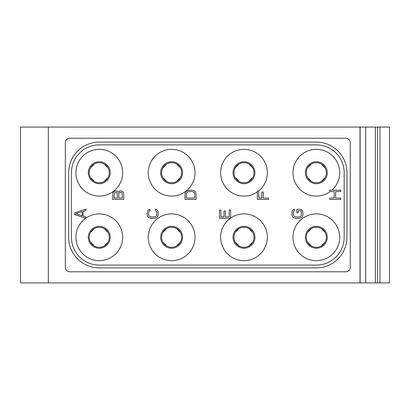 <?xml version="1.0" encoding="UTF-8"?>
<svg xmlns="http://www.w3.org/2000/svg" width="410" height="410" viewBox="0 0 410 410"><rect width="100%" height="100%" fill="white"/><g stroke="black" fill="none" stroke-linecap="round" stroke-linejoin="round"><path stroke-width="0.61" d="M379.937 127.079L379.937 282.92L389.5 282.92L389.5 127.079L20.5 127.079L20.5 282.92L48.329 282.92L48.329 127.079M360 127.079L360 282.92L48.329 282.92M375.34 127.079L375.34 282.92L360 282.92M377.589 127.079L377.589 282.92L375.34 282.92M379.937 282.92L377.589 282.92M69.782 138.211A4.454 4.454 0 0 0 65.334 142.665L65.334 267.335A4.454 4.454 0 0 0 69.782 271.789L345.84 271.789A4.454 4.454 0 0 0 350.289 267.335L350.289 142.665A4.454 4.454 0 0 0 345.84 138.211L69.782 138.211M68.67 237.282A30.612 30.612 0 0 0 99.281 267.889L316.341 267.889A30.612 30.612 0 0 0 346.952 237.282L346.952 172.718A30.612 30.612 0 0 0 316.341 142.111L99.281 142.111A30.612 30.612 0 0 0 68.67 172.718L68.67 237.282M71.453 237.282L71.453 172.718A27.829 27.829 0 0 1 99.281 144.889L316.341 144.889A27.829 27.829 0 0 1 344.169 172.718L344.169 237.282A27.829 27.829 0 0 1 316.341 265.111L99.281 265.111A27.829 27.829 0 0 1 71.453 237.282M122.657 172.718A23.375 23.375 0 0 1 99.281 196.093A23.375 23.375 0 0 1 75.906 172.718A23.375 23.375 0 0 1 99.281 149.342A23.375 23.375 0 0 1 122.657 172.718M195.011 172.718A23.375 23.375 0 0 1 171.636 196.093A23.375 23.375 0 0 1 148.261 172.718A23.375 23.375 0 0 1 171.636 149.342A23.375 23.375 0 0 1 195.011 172.718M195.011 237.282A23.375 23.375 0 0 0 171.636 213.907A23.375 23.375 0 0 0 148.261 237.282A23.375 23.375 0 0 0 171.636 260.657A23.375 23.375 0 0 0 195.011 237.282M339.716 237.282A23.375 23.375 0 0 0 316.341 213.907A23.375 23.375 0 0 0 292.965 237.282A23.375 23.375 0 0 0 316.341 260.657A23.375 23.375 0 0 0 339.716 237.282M85.675 218.274A23.375 23.375 0 0 0 99.281 260.657A23.375 23.375 0 0 0 110.1 216.562A23.375 23.375 0 0 0 85.926 218.099M230.266 218.356A23.375 23.375 0 0 0 243.986 260.657A23.375 23.375 0 0 0 254.81 216.562A23.375 23.375 0 0 0 230.63 218.099M257.347 191.9A23.375 23.375 0 0 1 220.611 172.718A23.375 23.375 0 0 1 243.986 149.342A23.375 23.375 0 0 1 258.449 191.086M330.193 191.552A23.375 23.375 0 0 1 292.965 172.718A23.375 23.375 0 0 1 316.341 149.342A23.375 23.375 0 0 1 331.905 190.158M109.301 172.718A10.019 10.019 0 0 0 99.281 162.703A10.019 10.019 0 0 0 89.262 172.718A10.019 10.019 0 0 0 99.281 182.737A10.019 10.019 0 0 0 109.301 172.718A10.019 10.019 0 0 1 99.281 182.737A10.019 10.019 0 0 1 89.262 172.718M107.415 231.435L107.138 231.717A9.63 9.63 0 0 0 104.842 229.421L105.129 229.144M91.148 243.125L91.425 242.843A9.63 9.63 0 0 0 93.721 245.139L93.434 245.416M91.148 231.435L91.425 231.717A9.63 9.63 0 0 1 93.721 229.421L93.434 229.144M107.415 243.125L107.138 242.843A9.63 9.63 0 0 1 104.842 245.139L105.129 245.416M179.77 231.435L179.493 231.717A9.63 9.63 0 0 0 177.197 229.421L177.484 229.144M163.498 243.125L163.774 242.843A9.63 9.63 0 0 0 166.071 245.139L165.789 245.416M163.498 231.435L163.774 231.717A9.63 9.63 0 0 1 166.071 229.421L165.789 229.144M179.77 243.125L179.493 242.843A9.63 9.63 0 0 1 177.197 245.139L177.484 245.416M107.415 166.875L107.138 167.157A9.63 9.63 0 0 0 104.842 164.861L105.129 164.584M91.148 178.565L91.425 178.283A9.63 9.63 0 0 0 93.721 180.579L93.434 180.856M91.148 166.875L91.425 167.157A9.63 9.63 0 0 1 93.721 164.861L93.434 164.584M107.415 178.565L107.138 178.283A9.63 9.63 0 0 1 104.842 180.579L105.129 180.856M179.77 166.875L179.493 167.157A9.63 9.63 0 0 0 177.197 164.861L177.484 164.584M163.498 178.565L163.774 178.283A9.63 9.63 0 0 0 166.071 180.579L165.789 180.856M163.498 166.875L163.774 167.157A9.63 9.63 0 0 1 166.071 164.861L165.789 164.584M179.77 178.565L179.493 178.283A9.63 9.63 0 0 1 177.197 180.579L177.484 180.856M161.617 237.282A10.019 10.019 0 0 0 171.636 247.297A10.019 10.019 0 0 0 181.65 237.282A10.019 10.019 0 0 0 171.636 227.263A10.019 10.019 0 0 0 161.617 237.282A10.019 10.019 0 0 0 171.636 247.297A10.019 10.019 0 0 0 181.65 237.282M181.65 172.718A10.019 10.019 0 0 0 171.636 162.703A10.019 10.019 0 0 0 161.617 172.718A10.019 10.019 0 0 0 171.636 182.737A10.019 10.019 0 0 0 181.65 172.718A10.019 10.019 0 0 0 171.636 162.703A10.019 10.019 0 0 0 161.617 172.718M89.262 237.282A10.019 10.019 0 0 0 99.281 247.297A10.019 10.019 0 0 0 109.301 237.282A10.019 10.019 0 0 0 99.281 227.263A10.019 10.019 0 0 0 89.262 237.282A10.019 10.019 0 0 0 99.281 247.297A10.019 10.019 0 0 0 109.301 237.282M74.794 214.645L85.926 218.356L85.926 216.967L83.081 216.039L83.081 211.401L85.926 210.473L85.926 209.079L74.794 212.79L74.794 214.645M75.742 213.718L82.133 211.632L82.133 215.809L75.742 213.718M306.321 237.282A10.019 10.019 0 0 0 316.341 247.297A10.019 10.019 0 0 0 326.36 237.282A10.019 10.019 0 0 0 316.341 227.263A10.019 10.019 0 0 0 306.321 237.282A10.019 10.019 0 0 1 316.341 227.263A10.019 10.019 0 0 1 326.36 237.282M324.474 231.435L324.197 231.717A9.63 9.63 0 0 0 321.901 229.421L322.188 229.144M308.207 243.125L308.484 242.843A9.63 9.63 0 0 0 310.78 245.139L310.493 245.416M308.207 231.435L308.484 231.717A9.63 9.63 0 0 1 310.78 229.421L310.493 229.144M324.474 243.125L324.197 242.843A9.63 9.63 0 0 1 321.901 245.139L322.188 245.416M252.124 231.435L251.848 231.717A9.63 9.63 0 0 0 249.552 229.421L249.833 229.144M235.852 243.125L236.129 242.843A9.63 9.63 0 0 0 238.425 245.139L238.143 245.416M235.852 231.435L236.129 231.717A9.63 9.63 0 0 1 238.425 229.421L238.143 229.144M252.124 243.125L251.848 242.843A9.63 9.63 0 0 1 249.552 245.139L249.833 245.416M324.474 166.875L324.197 167.157A9.63 9.63 0 0 0 321.901 164.861L322.188 164.584M308.207 178.565L308.484 178.283A9.63 9.63 0 0 0 310.78 180.579L310.493 180.856M308.207 166.875L308.484 167.157A9.63 9.63 0 0 1 310.78 164.861L310.493 164.584M324.474 178.565L324.197 178.283A9.63 9.63 0 0 1 321.901 180.579L322.188 180.856M252.124 166.875L251.848 167.157A9.63 9.63 0 0 0 249.552 164.861L249.833 164.584M235.852 178.565L236.129 178.283A9.63 9.63 0 0 0 238.425 180.579L238.143 180.856M235.852 166.875L236.129 167.157A9.63 9.63 0 0 1 238.425 164.861L238.143 164.584M252.124 178.565L251.848 178.283A9.63 9.63 0 0 1 249.552 180.579L249.833 180.856M233.972 237.282A10.019 10.019 0 0 0 243.986 247.297A10.019 10.019 0 0 0 254.005 237.282A10.019 10.019 0 0 0 243.986 227.263A10.019 10.019 0 0 0 233.972 237.282A10.019 10.019 0 0 0 243.986 247.297A10.019 10.019 0 0 0 254.005 237.282M219.499 218.356L230.63 218.356L230.63 210.007L229.21 210.007L229.21 216.967L225.418 216.967L225.418 210.935L223.998 210.935L223.998 216.967L220.918 216.967L220.918 210.007L219.499 210.007L219.499 218.356M254.005 172.718A10.019 10.019 0 0 0 243.986 162.703A10.019 10.019 0 0 0 233.972 172.718A10.019 10.019 0 0 0 243.986 182.737A10.019 10.019 0 0 0 254.005 172.718A10.019 10.019 0 0 0 243.986 162.703A10.019 10.019 0 0 0 233.972 172.718M258.766 191.086L257.347 191.086L257.347 199.434L268.478 199.434L268.478 198.045L263.266 198.045L263.266 192.013L261.846 192.013L261.846 198.045L258.766 198.045L258.766 191.086M326.36 172.718A10.019 10.019 0 0 0 316.341 162.703A10.019 10.019 0 0 0 306.321 172.718A10.019 10.019 0 0 0 316.341 182.737A10.019 10.019 0 0 0 326.36 172.718A10.019 10.019 0 0 0 316.341 162.703A10.019 10.019 0 0 0 306.321 172.718M340.828 190.158L329.696 190.158L329.696 191.552L334.196 191.552L334.196 198.045L329.696 198.045L329.696 199.434L340.828 199.434L340.828 198.045L335.621 198.045L335.621 191.552L340.828 191.552L340.828 190.158M118.085 192.244L116.901 191.086L115.246 190.855L113.585 191.783L112.878 192.71L112.637 199.434L123.769 199.434L123.769 193.868L123.533 192.71L122.821 191.783L121.878 191.086L119.981 190.855L118.085 192.244M114.062 198.045L114.298 192.941L115.482 192.244L116.665 192.48L117.378 193.638L117.378 198.045L114.062 198.045M120.217 192.244L121.637 192.48L122.113 192.941L122.349 198.045L118.797 198.045L118.797 193.638L119.033 192.941L120.217 192.244M155.436 209.315L155.436 210.704L156.62 211.632L156.856 214.645L156.143 216.27L154.488 216.967L150.936 216.967L149.276 216.27L148.569 214.645L148.569 212.559L149.276 210.935L149.988 210.704L149.988 209.315L148.804 209.546L147.856 210.473L147.144 212.559L147.144 214.645L147.856 216.736L148.804 217.664L150.936 218.356L154.488 218.356L156.62 217.664L157.568 216.736L158.275 214.645L158.04 211.401L156.62 209.546L155.436 209.315M184.992 193.868L184.992 199.434L196.123 199.434L196.123 193.868L195.411 191.783L194.468 190.855L192.336 190.158L187.595 190.389L185.704 191.783L184.992 193.868M186.412 198.045L186.412 193.868L187.124 192.244L188.779 191.552L192.336 191.552L193.991 192.244L194.704 193.868L194.704 198.045L186.412 198.045M300.376 209.315L296.825 209.315L296.825 212.79L298.244 212.79L298.244 210.704L300.14 210.704L300.853 210.935L301.324 211.632L301.324 215.573L300.14 216.736L299.192 216.967L295.641 216.967L293.985 216.27L293.273 214.645L293.273 212.559L293.985 210.935L294.693 210.704L294.693 209.315L293.509 209.546L292.561 210.473L291.853 212.559L291.853 214.645L292.561 216.736L293.509 217.664L295.641 218.356L299.192 218.356L301.324 217.664L302.272 216.736L302.985 214.645L302.744 211.401L301.324 209.546L300.376 209.315M360.113 127.079L360.113 282.92M110.228 172.718A10.947 10.947 0 0 1 99.281 183.67A10.947 10.947 0 0 1 88.335 172.718A10.947 10.947 0 0 1 99.281 161.771A10.947 10.947 0 0 1 110.228 172.718M182.583 237.282A10.947 10.947 0 0 1 171.636 248.229A10.947 10.947 0 0 1 160.684 237.282A10.947 10.947 0 0 1 171.636 226.33A10.947 10.947 0 0 1 182.583 237.282M182.583 172.718A10.947 10.947 0 0 0 171.636 161.771A10.947 10.947 0 0 0 160.684 172.718A10.947 10.947 0 0 0 171.636 183.67A10.947 10.947 0 0 0 182.583 172.718M110.228 237.282A10.947 10.947 0 0 1 99.281 248.229A10.947 10.947 0 0 1 88.335 237.282A10.947 10.947 0 0 1 99.281 226.33A10.947 10.947 0 0 1 110.228 237.282M327.288 237.282A10.947 10.947 0 0 0 316.341 226.33A10.947 10.947 0 0 0 305.394 237.282A10.947 10.947 0 0 0 316.341 248.229A10.947 10.947 0 0 0 327.288 237.282M254.938 237.282A10.947 10.947 0 0 1 243.986 248.229A10.947 10.947 0 0 1 233.039 237.282A10.947 10.947 0 0 1 243.986 226.33A10.947 10.947 0 0 1 254.938 237.282M254.938 172.718A10.947 10.947 0 0 0 243.986 161.771A10.947 10.947 0 0 0 233.039 172.718A10.947 10.947 0 0 0 243.986 183.67A10.947 10.947 0 0 0 254.938 172.718M327.288 172.718A10.947 10.947 0 0 0 316.341 161.771A10.947 10.947 0 0 0 305.394 172.718A10.947 10.947 0 0 0 316.341 183.67A10.947 10.947 0 0 0 327.288 172.718M365.679 127.079L365.679 282.92"/></g></svg>
